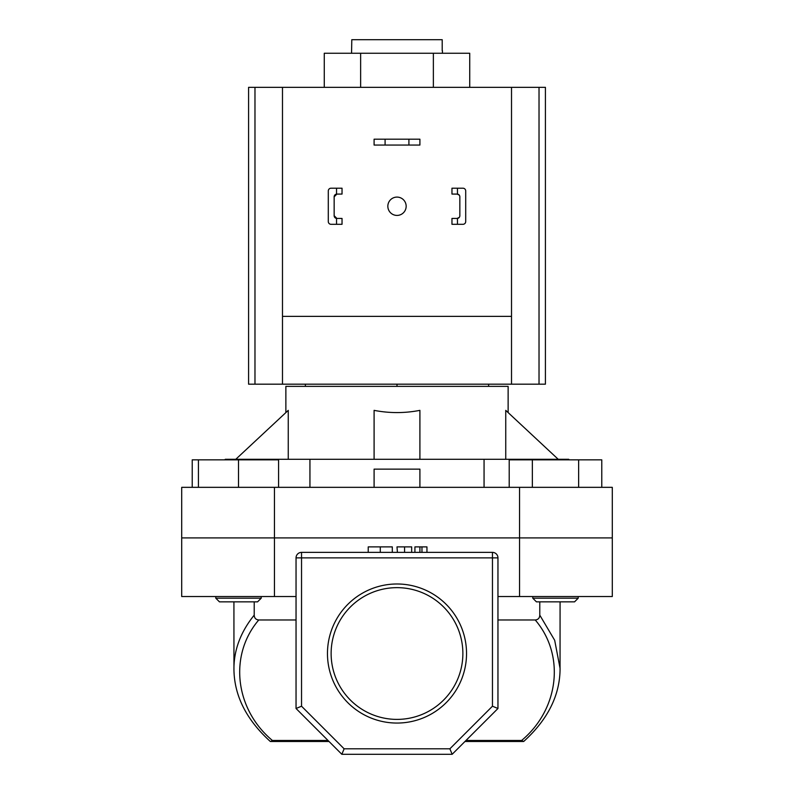 <?xml version="1.0" encoding="UTF-8"?>
<svg xmlns="http://www.w3.org/2000/svg" width="794" height="794" viewBox="0 0 794 794"><rect width="100%" height="100%" fill="white"/><g stroke="black" fill="none" stroke-linecap="round" stroke-linejoin="round"><path stroke-width="1.19" d="M324.27 87.34L324.27 53.258L469.73 53.258L469.73 87.34M360.635 53.258L360.635 87.34M433.365 53.258L433.365 87.34M408.91 139.198L419.907 139.198L419.907 145.054L408.91 145.054L408.91 139.198L385.09 139.198L385.09 145.054L408.91 145.054M385.09 145.054L374.093 145.054L374.093 139.198L385.09 139.198M387.839 206.261A9.161 9.161 0 0 0 397 215.422A9.161 9.161 0 0 0 406.161 206.261A9.161 9.161 0 0 0 397 197.091A9.161 9.161 0 0 0 387.839 206.261M539.027 384.177L539.027 87.34L545.418 87.34L545.418 384.177L511.515 384.177L511.515 87.34L248.582 87.34L248.582 384.177L511.515 384.177M539.027 87.34L511.515 87.34M282.485 87.34L282.485 316.379L511.515 316.379M282.485 316.379L282.485 384.177M261.226 598.19L257.564 601.852L219.452 601.852L215.789 598.19L261.226 598.19L261.226 596.542M192.227 487.337L192.227 459.845L198.421 459.845L198.421 487.337M198.421 459.845L238.508 459.845L238.508 487.337M238.508 459.845L278.585 459.845L278.585 487.337M532.774 598.19L578.211 598.19L574.548 601.852L536.436 601.852L532.774 598.19L532.774 596.542M578.211 598.19L578.211 596.542L578.211 598.19L574.548 601.852M509.212 487.337L509.212 459.845L532.357 459.845L532.357 487.337M532.357 459.845L578.637 459.845L578.637 487.337M578.637 459.845L601.773 459.845L601.773 487.337M336.537 188.208L342.035 188.208L342.035 194.073L336.537 194.093L336.537 188.208L331.038 188.208A2.749 2.749 0 0 0 328.289 190.957L328.289 221.556A2.749 2.749 0 0 0 331.038 224.305L336.537 224.305L336.537 218.419L342.035 218.439L342.035 224.305L336.537 224.305M336.537 218.419A2.749 2.749 0 0 1 334.155 215.69L334.155 196.823A2.749 2.749 0 0 1 336.537 194.093M328.289 199.205L328.289 190.957M328.289 221.556L328.289 213.308M334.155 215.69L336.904 218.439M336.904 194.073L334.155 196.823M451.965 188.208L451.965 194.073L457.463 194.093L457.463 188.208L451.965 188.208M462.962 188.208L457.463 188.208L462.962 188.208A2.749 2.749 0 0 1 465.711 190.957L465.711 221.556A2.749 2.749 0 0 1 462.962 224.305L457.463 224.305L462.962 224.305M457.463 218.419L451.965 218.439L451.965 224.305L457.463 224.305L457.463 218.419A2.749 2.749 0 0 0 459.845 215.69L459.845 196.823A2.749 2.749 0 0 0 457.463 194.093M465.711 199.205L465.711 190.957M465.711 221.556L465.711 213.308M457.096 218.439L459.23 217.427M459.23 195.086L457.096 194.073M296.043 596.542L181.707 596.542L181.707 537.905L612.293 537.905L519.544 537.905L519.544 487.337L612.293 487.337L612.293 596.542L519.544 596.542L519.544 537.905L181.707 537.905L181.707 487.337L519.544 487.337M466.535 653.522A69.535 69.535 0 0 1 397 723.056A69.535 69.535 0 0 1 327.465 653.522A69.535 69.535 0 0 1 397 583.987A69.535 69.535 0 0 1 466.535 653.522M331.128 653.522A65.872 65.872 0 0 0 397 719.394A65.872 65.872 0 0 0 462.872 653.522A65.872 65.872 0 0 0 397 587.649A65.872 65.872 0 0 0 331.128 653.522M233.952 670.493L233.922 601.852M497.957 596.542L519.544 596.542M274.456 596.542L274.456 487.337M344.12 748.802L449.88 748.802L492.459 706.213L492.459 557.874L301.541 557.874L301.541 552.376A5.498 5.498 0 0 0 296.043 557.874A5.498 5.498 0 0 1 301.541 552.376L492.459 552.376A5.498 5.498 0 0 1 497.957 557.874L497.957 708.496L452.153 754.3L341.847 754.3L296.043 708.496L296.043 557.874L301.541 557.874L301.541 706.213L344.12 748.802L341.847 754.3M539.781 615.122L554.678 640.282L560.078 668.429C560.018 695.177 547.89 719.513 523.693 741.477L521.598 740.484C559.155 709.131 565.278 655.07 535.235 619.975C538.134 619.687 539.652 618.079 539.781 615.122L539.781 601.852M497.957 619.975L535.235 619.975M270.307 741.467C246.11 719.513 233.982 695.177 233.932 668.459C234.051 649.502 240.81 631.736 254.219 615.122C254.338 618.069 255.857 619.687 258.765 619.975L296.043 619.975M258.765 619.975C228.722 655.07 234.845 709.131 272.402 740.484L328.031 740.484M560.078 601.852L560.048 670.513M254.219 615.122L254.219 601.852M329.024 741.477L270.307 741.477M272.402 740.484L270.675 741.477L274.774 741.477M523.325 741.477L464.976 741.477M296.043 708.496L301.541 706.213M449.88 748.802L452.153 754.3M492.459 706.213L497.957 708.496M392.305 552.376L392.305 546.887L368.227 546.887L368.227 552.376M380.296 546.887L380.296 552.376M411.679 546.887L411.679 552.376L411.679 546.887L397 546.887L397.407 552.376M404.563 546.887L404.563 552.376M426.954 552.376L426.954 546.887L414.915 546.887L414.915 552.376M419.907 546.887L419.907 552.376M421.961 546.887L421.961 552.376M568.782 459.845L568.782 459.299L309.938 459.299L309.938 487.337M442.437 53.258L442.437 50.697M351.563 53.258L351.792 39.7L442.208 39.7L442.208 50.697M285.87 412.582L285.87 386.37L508.13 386.37L508.13 412.582M235.768 459.299L288.252 410.359L288.252 459.299M374.093 459.299L374.093 410.359C389.368 413.317 404.632 413.317 419.907 410.359L419.907 459.299M558.232 459.299L505.748 410.359L505.748 459.299M309.938 459.299L225.218 459.299L225.218 459.845M305.382 384.177L305.382 386.37M397 384.177L397 386.37M488.618 384.177L488.618 386.37M374.093 487.337L374.093 469.135L419.907 469.135L419.907 487.337M484.062 459.299L484.062 487.337M254.973 384.177L254.973 87.34M465.969 740.484L521.598 740.484M492.459 552.376L492.459 557.874L497.957 557.874M215.789 598.19L215.789 596.542"/></g></svg>
